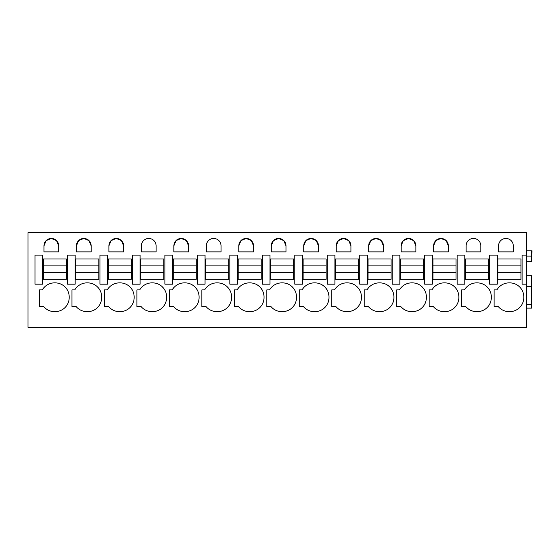 <?xml version="1.0" encoding="UTF-8"?>
<svg xmlns="http://www.w3.org/2000/svg" width="560" height="560" viewBox="0 0 560 560"><rect width="100%" height="100%" fill="white"/><g stroke="black" fill="none" stroke-linecap="round" stroke-linejoin="round"><path stroke-width="0.84" d="M28 232.701L28 327.299L526.568 327.299L526.568 232.701L28 232.701M39.508 289.884L42.336 289.884A14.063 14.063 0 0 1 54.817 282.877A14.063 14.063 0 0 1 69.195 297.255A14.063 14.063 0 0 1 54.817 311.633A14.063 14.063 0 0 1 43.729 306.614L39.508 306.614L39.508 289.884M43.981 251.874L58.681 251.874L58.681 245.805A7.35 7.35 0 0 0 51.331 238.455A7.35 7.35 0 0 0 43.981 245.805L43.981 251.874M393.904 297.255A14.063 14.063 0 0 0 379.526 282.877A14.063 14.063 0 0 0 367.045 289.884L364.21 289.884L364.21 306.614L368.431 306.614A14.063 14.063 0 0 0 379.526 311.633A14.063 14.063 0 0 0 393.904 297.255M361.431 297.255A14.063 14.063 0 0 0 347.053 282.877A14.063 14.063 0 0 0 334.572 289.884L331.744 289.884L331.744 306.614L335.965 306.614A14.063 14.063 0 0 0 347.053 311.633A14.063 14.063 0 0 0 361.431 297.255M415.856 245.805A7.35 7.35 0 0 0 408.506 238.455A7.35 7.35 0 0 0 401.156 245.805L401.156 251.874L415.856 251.874L415.856 245.805L413.714 240.618L408.541 238.455M433.629 245.805L433.629 251.874L448.329 251.874L448.329 245.805A7.35 7.35 0 0 0 440.979 238.455A7.35 7.35 0 0 0 433.629 245.805L435.771 240.618L440.951 238.455M444.465 282.877A14.063 14.063 0 0 1 458.843 297.255A14.063 14.063 0 0 1 444.465 311.633A14.063 14.063 0 0 1 433.377 306.614L429.156 306.614L429.156 289.884L431.984 289.884A14.063 14.063 0 0 1 444.465 282.877A14.063 14.063 0 0 0 431.984 289.884M432.348 255.101L432.348 284.186L432.348 255.101L424.683 255.101L424.683 284.186L432.348 284.186M426.377 297.255A14.063 14.063 0 0 0 411.999 282.877A14.063 14.063 0 0 0 399.511 289.884L396.683 289.884L396.683 306.614L400.904 306.614A14.063 14.063 0 0 0 411.999 311.633A14.063 14.063 0 0 0 426.377 297.255M336.217 251.874L350.917 251.874L350.917 245.805A7.35 7.35 0 0 0 343.567 238.455A7.35 7.35 0 0 0 336.217 245.805L336.217 251.874M253.505 251.874L253.505 245.805A7.35 7.35 0 0 0 246.155 238.455A7.35 7.35 0 0 0 238.805 245.805L238.805 251.874L253.505 251.874M136.92 289.884L139.748 289.884A14.063 14.063 0 0 1 152.229 282.877A14.063 14.063 0 0 1 166.607 297.255A14.063 14.063 0 0 1 152.229 311.633A14.063 14.063 0 0 1 141.141 306.614L136.92 306.614L136.92 289.884M169.386 306.614L173.607 306.614A14.063 14.063 0 0 0 184.702 311.633A14.063 14.063 0 0 0 199.08 297.255A14.063 14.063 0 0 0 184.702 282.877A14.063 14.063 0 0 0 172.221 289.884L169.386 289.884L169.386 306.614M173.866 251.874L188.566 251.874L188.566 245.805A7.35 7.35 0 0 0 181.216 238.455A7.35 7.35 0 0 0 173.866 245.805L173.866 251.874M141.393 245.805L141.393 251.874L156.093 251.874L156.093 245.805A7.35 7.35 0 0 0 148.743 238.455A7.35 7.35 0 0 0 141.393 245.805M101.668 297.255A14.063 14.063 0 0 0 87.29 282.877A14.063 14.063 0 0 0 74.809 289.884L71.974 289.884L71.974 306.614L76.195 306.614A14.063 14.063 0 0 0 87.29 311.633A14.063 14.063 0 0 0 101.668 297.255M91.154 251.874L91.154 245.805A7.35 7.35 0 0 0 83.804 238.455A7.35 7.35 0 0 0 76.447 245.805L76.447 251.874L91.154 251.874M119.763 282.877A14.063 14.063 0 0 0 107.275 289.884L104.447 289.884L104.447 306.614L108.668 306.614A14.063 14.063 0 0 0 119.763 311.633A14.063 14.063 0 0 0 134.141 297.255A14.063 14.063 0 0 0 119.763 282.877M123.62 251.874L123.62 245.805A7.35 7.35 0 0 0 116.27 238.455A7.35 7.35 0 0 0 108.92 245.805L108.92 251.874L123.62 251.874M206.332 245.805L206.332 251.874L221.032 251.874L221.032 245.805A7.35 7.35 0 0 0 213.682 238.455A7.35 7.35 0 0 0 206.332 245.805M282.114 311.633A14.063 14.063 0 0 0 296.492 297.255A14.063 14.063 0 0 0 282.114 282.877A14.063 14.063 0 0 0 269.633 289.884L266.798 289.884L266.798 306.614L271.019 306.614A14.063 14.063 0 0 0 282.114 311.633M299.271 306.614L303.492 306.614A14.063 14.063 0 0 0 314.587 311.633A14.063 14.063 0 0 0 328.965 297.255A14.063 14.063 0 0 0 314.587 282.877A14.063 14.063 0 0 0 302.099 289.884L299.271 289.884L299.271 306.614M303.744 251.874L318.444 251.874L318.444 245.805A7.35 7.35 0 0 0 311.094 238.455A7.35 7.35 0 0 0 303.744 245.805L303.744 251.874M285.978 251.874L285.978 245.805A7.35 7.35 0 0 0 278.628 238.455A7.35 7.35 0 0 0 271.278 245.805L271.278 251.874L285.978 251.874M201.859 289.884L204.687 289.884A14.063 14.063 0 0 1 217.175 282.877A14.063 14.063 0 0 1 231.553 297.255A14.063 14.063 0 0 1 217.175 311.633A14.063 14.063 0 0 1 206.08 306.614L201.859 306.614L201.859 289.884M249.641 311.633A14.063 14.063 0 0 0 264.019 297.255A14.063 14.063 0 0 0 249.641 282.877A14.063 14.063 0 0 0 237.16 289.884L234.332 289.884L234.332 306.614L238.553 306.614A14.063 14.063 0 0 0 249.641 311.633M368.69 245.805L368.69 251.874L383.39 251.874L383.39 245.805A7.35 7.35 0 0 0 376.04 238.455A7.35 7.35 0 0 0 368.69 245.805L370.832 240.618L376.005 238.455M491.316 297.255A14.063 14.063 0 0 0 476.938 282.877A14.063 14.063 0 0 0 464.457 289.884L461.622 289.884L461.622 306.614L465.85 306.614A14.063 14.063 0 0 0 476.938 311.633A14.063 14.063 0 0 0 491.316 297.255M464.821 255.101L464.821 284.186L464.821 255.101L457.149 255.101L457.149 284.186L464.821 284.186M480.802 251.874L480.802 245.805A7.35 7.35 0 0 0 473.452 238.455A7.35 7.35 0 0 0 466.102 245.805L466.102 251.874L480.802 251.874M509.411 282.877A14.063 14.063 0 0 1 523.789 297.255A14.063 14.063 0 0 1 509.411 311.633A14.063 14.063 0 0 1 498.316 306.614L494.095 306.614L494.095 289.884L496.93 289.884A14.063 14.063 0 0 1 509.411 282.877A14.063 14.063 0 0 0 496.93 289.884M513.275 245.805A7.35 7.35 0 0 0 505.918 238.455A7.35 7.35 0 0 0 498.568 245.805L498.568 251.874L513.275 251.874L513.275 245.805M526.568 261.338L531.741 261.338L531.741 256.032M526.568 255.101L522.095 255.101L522.095 284.186L526.568 284.186M35.028 284.186L42.7 284.186L42.7 255.101L35.028 255.101L35.028 284.186M58.681 245.805L56.539 240.618L51.359 238.455M51.303 238.455L46.123 240.618L43.981 245.805M489.622 284.186L497.294 284.186L497.294 255.101L489.622 255.101L489.622 284.186M266.203 284.186L269.997 284.186L269.997 255.101L262.325 255.101L262.325 284.186L266.203 284.186M367.409 284.186L367.409 255.101L359.737 255.101L359.737 284.186L367.409 284.186M408.478 238.455L403.305 240.618L401.156 245.805M448.329 245.805L446.187 240.618L441.007 238.455M331.142 284.186L334.936 284.186L334.936 255.101L327.271 255.101L327.271 284.186L331.142 284.186M350.917 245.805L348.775 240.618L343.595 238.455M343.539 238.455L338.359 240.618L336.217 245.805M253.505 245.805L251.363 240.618L246.183 238.455M246.127 238.455L240.947 240.618L238.805 245.805M168.791 284.186L172.585 284.186L172.585 255.101L164.913 255.101L164.913 284.186L168.791 284.186M188.566 245.805L186.417 240.618L181.244 238.455M181.181 238.455L176.008 240.618L173.866 245.805M91.154 245.805L89.005 240.618L83.832 238.455M83.769 238.455L78.596 240.618L76.447 245.805M103.845 255.101L107.646 255.101L107.646 284.186L99.974 284.186L99.974 255.101L103.845 255.101M123.62 245.805L121.478 240.618L116.305 238.455M116.242 238.455L111.062 240.618L108.92 245.805M136.318 255.101L140.112 255.101L140.112 284.186L132.44 284.186L132.44 255.101L136.318 255.101M201.257 284.186L205.058 284.186L205.058 255.101L197.386 255.101L197.386 284.186L201.257 284.186M294.798 284.186L294.798 255.101L302.47 255.101L302.47 284.186L294.798 284.186M318.444 245.805L316.302 240.618L311.129 238.455M311.066 238.455L305.893 240.618L303.744 245.805M285.978 245.805L283.836 240.618L278.656 238.455M278.593 238.455L273.42 240.618L271.278 245.805M233.73 255.101L237.524 255.101L237.524 284.186L229.859 284.186L229.859 255.101L233.73 255.101M383.39 245.805L381.248 240.618L376.068 238.455M476.938 282.877A14.063 14.063 0 0 0 464.457 289.884M71.372 284.186L75.173 284.186L75.173 255.101L67.501 255.101L67.501 284.186L71.372 284.186M392.21 284.186L392.21 255.101L399.882 255.101L399.882 284.186L392.21 284.186M526.568 250.824L532 250.824L531.678 256.032M526.568 256.123L531.678 256.123L531.678 250.824M526.568 286.3L531.678 286.3L531.678 275.737L526.568 275.737M526.568 304.612L531.678 304.612L531.678 286.3M526.568 308.126L531.741 308.126L531.678 304.073M66.353 279.328L66.353 272.433L43.344 272.433L43.344 279.328L66.353 279.328M43.344 265.902L66.353 265.902L66.353 259L43.344 259L43.344 272.433M66.353 265.902L66.353 272.433M98.819 279.328L98.819 272.433L75.81 272.433L75.81 279.328L98.819 279.328M75.81 265.902L98.819 265.902L98.819 259L75.81 259L75.81 272.433M98.819 265.902L98.819 272.433M131.292 279.328L131.292 272.433L108.283 272.433L108.283 279.328L131.292 279.328M108.283 265.902L131.292 265.902L131.292 259L108.283 259L108.283 272.433M131.292 265.902L131.292 272.433M163.765 279.328L163.765 272.433L140.756 272.433L140.756 279.328L163.765 279.328M140.756 265.902L163.765 265.902L163.765 259L140.756 259L140.756 272.433M163.765 265.902L163.765 272.433M196.231 279.328L196.231 272.433L173.222 272.433L173.222 279.328L196.231 279.328M173.222 265.902L196.231 265.902L196.231 259L173.222 259L173.222 272.433M196.231 265.902L196.231 272.433M228.704 279.328L228.704 272.433L205.695 272.433L205.695 279.328L228.704 279.328M205.695 265.902L228.704 265.902L228.704 259L205.695 259L205.695 272.433M228.704 265.902L228.704 272.433M261.177 279.328L261.177 272.433L238.168 272.433L238.168 279.328L261.177 279.328M238.168 265.902L261.177 265.902L261.177 259L238.168 259L238.168 272.433M261.177 265.902L261.177 272.433M293.65 279.328L293.65 272.433L270.634 272.433L270.634 279.328L293.65 279.328M270.634 265.902L293.65 265.902L293.65 259L270.634 259L270.634 272.433M293.65 265.902L293.65 272.433M326.116 279.328L326.116 272.433L303.107 272.433L303.107 279.328L326.116 279.328M303.107 265.902L326.116 265.902L326.116 259L303.107 259L303.107 272.433M326.116 265.902L326.116 272.433M358.589 279.328L358.589 272.433L335.58 272.433L335.58 279.328L358.589 279.328M335.58 265.902L358.589 265.902L358.589 259L335.58 259L335.58 272.433M358.589 265.902L358.589 272.433M391.062 279.328L391.062 272.433L368.046 272.433L368.046 279.328L391.062 279.328M368.046 265.902L391.062 265.902L391.062 259L368.046 259L368.046 272.433M391.062 265.902L391.062 272.433M423.528 279.328L423.528 272.433L400.519 272.433L400.519 279.328L423.528 279.328M400.519 265.902L423.528 265.902L423.528 259L400.519 259L400.519 272.433M423.528 265.902L423.528 272.433M456.001 279.328L456.001 272.433L432.992 272.433L432.992 279.328L456.001 279.328M432.992 265.902L456.001 265.902L456.001 259L432.992 259L432.992 272.433M456.001 265.902L456.001 272.433M488.474 279.328L488.474 272.433L465.458 272.433L465.458 279.328L488.474 279.328M465.458 265.902L488.474 265.902L488.474 259L465.458 259L465.458 272.433M488.474 265.902L488.474 272.433M520.94 279.328L520.94 272.433L497.931 272.433L497.931 279.328L520.94 279.328M497.931 265.902L520.94 265.902L520.94 259L497.931 259L497.931 272.433M520.94 265.902L520.94 272.433"/></g></svg>
